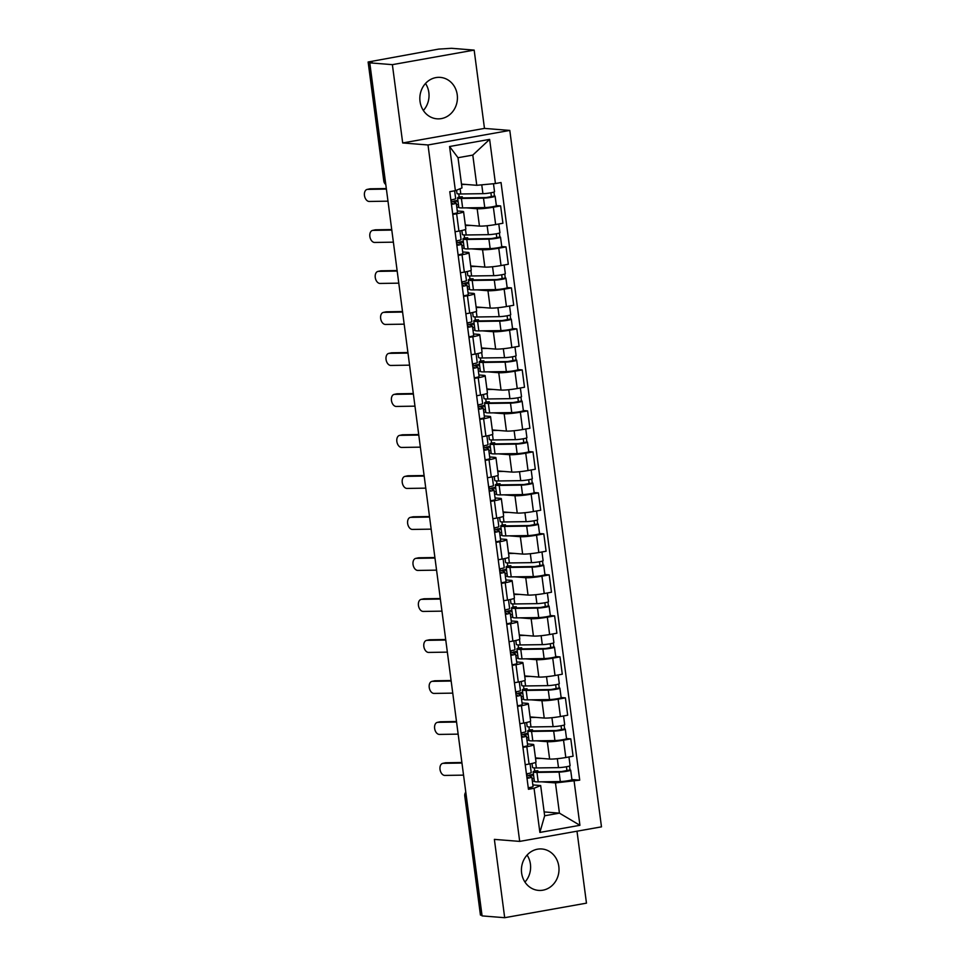 <?xml version="1.0" encoding="UTF-8"?>
<svg xmlns="http://www.w3.org/2000/svg" width="966" height="966" viewBox="0 0 966 966"><rect width="100%" height="100%" fill="white"/><g stroke="black" fill="none" stroke-linecap="round" stroke-linejoin="round"><path stroke-width="1.45" d="M425.511 83.474A20.781 18.777 -85.5 0 1 428.844 92.543A20.781 18.777 -85.5 0 1 423.362 110.474M420.029 101.418A20.781 18.777 94.5 0 0 436.994 118.818A20.781 18.777 94.5 0 0 457.232 94.789A20.781 18.777 94.5 0 0 440.279 77.389A20.781 18.777 94.5 0 0 420.029 101.418M527.086 855.067A20.781 18.777 -85.5 0 1 530.419 864.123A20.781 18.777 -85.5 0 1 524.949 882.067M521.616 872.998A20.781 18.777 94.5 0 0 538.569 890.398A20.781 18.777 94.5 0 0 558.807 866.381A20.781 18.777 94.5 0 0 541.854 848.981A20.781 18.777 94.5 0 0 521.616 872.998M474.161 50.099L392.377 64.65L369.773 62.85L482.082 915.901L504.687 917.7L494.375 839.382L519.696 841.398L601.48 826.848L509.794 130.422L484.473 128.406L474.161 50.099L451.557 48.3L438.612 49.109L368.131 61.993L384.311 181.197A5.325 4.818 94.5 0 0 385.76 184.264M504.687 917.7L586.471 903.15L576.992 831.195M392.377 64.65L402.689 142.956L428.01 144.972L519.696 841.398M369.773 62.85L372.164 62.428L368.638 62.15M481.998 915.285L480.44 915.056L464.767 795.996L480.947 915.2M535.478 757.924L549.618 759.047A12.256 1.208 -7.5 0 0 565.81 757.513L573.08 756.221L570.797 738.869L563.528 740.173A12.256 1.208 172.5 0 1 547.336 741.707L536.263 740.825M526.808 746.706L529.09 764.046A12.256 1.208 -7.5 0 0 536.021 762.029L533.727 744.689A12.256 1.208 172.5 0 1 526.808 746.706L522.944 747.394M529.09 764.046L525.226 764.734M566.523 738.531L570.797 738.869M527.46 743.929L532.556 744.339A12.256 1.208 172.5 0 1 533.727 744.689M528.957 740.246L526.953 740.089M530.08 716.929L544.22 718.052A12.256 1.208 -7.5 0 0 560.413 716.518L567.682 715.226L565.4 697.875L558.131 699.167A12.256 1.208 172.5 0 1 541.938 700.712L530.865 699.831M519.829 723.739L523.693 723.051A12.256 1.208 -7.5 0 0 530.624 721.034L528.33 703.695A12.256 1.208 172.5 0 1 521.411 705.699L517.547 706.388M561.125 697.537L565.4 697.875M522.063 702.934L527.158 703.345A12.256 1.208 172.5 0 1 528.33 703.695M523.56 699.251L521.555 699.094M524.683 675.934L538.823 677.057A12.256 1.208 -7.5 0 0 555.015 675.524L562.284 674.22L560.002 656.88L552.733 658.172A12.256 1.208 172.5 0 1 536.541 659.706L525.468 658.836M514.431 682.745L518.295 682.056A12.256 1.208 -7.5 0 0 525.226 680.04L522.932 662.7A12.256 1.208 172.5 0 1 516.013 664.705L512.149 665.393M555.728 656.542L560.002 656.88M516.665 661.939L521.761 662.338A12.256 1.208 172.5 0 1 522.932 662.7M518.162 658.257L516.158 658.1M519.285 634.94L533.425 636.063A12.256 1.208 -7.5 0 0 549.618 634.517L556.887 633.225L554.605 615.885L547.336 617.177A12.256 1.208 172.5 0 1 531.143 618.711L520.07 617.842M509.034 641.75L512.898 641.062A12.256 1.208 -7.5 0 0 519.829 639.045L517.534 621.693A12.256 1.208 172.5 0 1 510.616 623.71L506.752 624.398M550.33 615.547L554.605 615.885M511.268 620.945L516.363 621.343A12.256 1.208 172.5 0 1 517.534 621.693M512.765 617.262L510.76 617.093M513.888 593.945L528.028 595.068A12.256 1.208 -7.5 0 0 544.22 593.522L551.489 592.23L549.207 574.891L541.938 576.183A12.256 1.208 172.5 0 1 525.745 577.716L514.673 576.835M503.636 600.743L507.5 600.055A12.256 1.208 -7.5 0 0 514.431 598.051L512.137 580.699A12.256 1.208 172.5 0 1 505.218 582.715L501.354 583.404M544.933 574.541L549.207 574.891M505.87 579.938L510.966 580.349A12.256 1.208 172.5 0 1 512.137 580.699M507.367 576.255L505.363 576.098M508.49 552.938L522.63 554.061A12.256 1.208 -7.5 0 0 538.823 552.528L546.092 551.236L543.81 533.884L536.541 535.188A12.256 1.208 172.5 0 1 520.348 536.722L509.275 535.84M498.239 559.749L502.103 559.06A12.256 1.208 -7.5 0 0 509.034 557.044L506.739 539.704A12.256 1.208 172.5 0 1 499.82 541.721L495.956 542.409M539.535 533.546L543.81 533.884M500.473 538.943L505.568 539.354A12.256 1.208 172.5 0 1 506.739 539.704M501.982 535.261L499.965 535.104M503.093 511.944L517.233 513.067A12.256 1.208 -7.5 0 0 533.425 511.533L540.694 510.241L538.412 492.889L531.143 494.181A12.256 1.208 172.5 0 1 514.95 495.727L503.878 494.846M492.841 518.754L496.705 518.066A12.256 1.208 -7.5 0 0 503.636 516.049L501.342 498.71A12.256 1.208 172.5 0 1 494.423 500.714L490.559 501.402M534.138 492.551L538.412 492.889M495.075 497.949L500.171 498.359A12.256 1.208 172.5 0 1 501.342 498.71M496.584 494.266L494.568 494.109M497.695 470.949L511.835 472.072A12.256 1.208 -7.5 0 0 528.028 470.539L535.297 469.235L533.015 451.895L525.745 453.187A12.256 1.208 172.5 0 1 509.553 454.72L498.48 453.851M487.444 477.759L491.308 477.071A12.256 1.208 -7.5 0 0 498.239 475.055L495.944 457.703A12.256 1.208 172.5 0 1 489.025 459.719L485.161 460.408M528.74 451.557L533.015 451.895M489.677 456.954L494.773 457.353A12.256 1.208 172.5 0 1 495.944 457.703M491.187 453.271L489.17 453.114M492.298 429.955L506.438 431.077A12.256 1.208 -7.5 0 0 522.63 429.532L529.899 428.24L527.617 410.9L520.348 412.192A12.256 1.208 172.5 0 1 504.155 413.726L493.083 412.844M482.046 436.753L485.91 436.064A12.256 1.208 -7.5 0 0 492.841 434.06L490.559 416.708A12.256 1.208 172.5 0 1 483.628 418.725L479.764 419.413M523.343 410.562L527.617 410.9M484.28 415.96L489.376 416.358A12.256 1.208 172.5 0 1 490.559 416.708M485.789 412.277L483.773 412.108M486.9 388.96L501.04 390.071A12.256 1.208 -7.5 0 0 517.233 388.537L524.502 387.245L522.22 369.906L514.95 371.198A12.256 1.208 172.5 0 1 498.758 372.731L487.685 371.85M476.649 395.758L480.513 395.07A12.256 1.208 -7.5 0 0 487.444 393.065L485.161 375.714A12.256 1.208 172.5 0 1 478.23 377.73L474.366 378.418M517.945 369.555L522.22 369.906M478.882 374.953L483.978 375.363A12.256 1.208 172.5 0 1 485.161 375.714M480.392 371.27L478.375 371.113M481.503 347.953L495.643 349.076A12.256 1.208 -7.5 0 0 511.835 347.543L519.104 346.251L516.822 328.899L509.553 330.203A12.256 1.208 172.5 0 1 493.36 331.736L482.288 330.855M471.251 354.764L475.115 354.075A12.256 1.208 -7.5 0 0 482.046 352.059L479.764 334.719A12.256 1.208 172.5 0 1 472.833 336.736L468.969 337.424M512.548 328.561L516.822 328.899M473.485 333.958L478.581 334.369A12.256 1.208 172.5 0 1 479.764 334.719M474.994 330.275L472.978 330.118M476.105 306.959L490.245 308.082A12.256 1.208 -7.5 0 0 506.438 306.548L513.707 305.256L511.425 287.904L504.155 289.196A12.256 1.208 172.5 0 1 487.963 290.742L476.89 289.86M465.853 313.769L469.718 313.081A12.256 1.208 -7.5 0 0 476.649 311.064L474.366 293.724A12.256 1.208 172.5 0 1 467.435 295.729L463.571 296.417M507.15 287.566L511.425 287.904M468.087 292.964L473.183 293.362A12.256 1.208 172.5 0 1 474.366 293.724M469.597 289.281L467.58 289.124M470.708 265.964L484.847 267.087A12.256 1.208 -7.5 0 0 501.04 265.553L508.309 264.249L506.027 246.91L498.758 248.202A12.256 1.208 172.5 0 1 482.565 249.735L471.493 248.866M460.456 272.774L464.32 272.086A12.256 1.208 -7.5 0 0 471.251 270.069L468.969 252.718A12.256 1.208 172.5 0 1 462.038 254.734L458.174 255.422M501.752 246.571L506.027 246.91M462.69 251.969L467.785 252.368A12.256 1.208 172.5 0 1 468.969 252.718M464.199 248.286L462.183 248.117M465.31 224.969L479.45 226.092A12.256 1.208 -7.5 0 0 495.643 224.547L502.912 223.255L500.63 205.915L493.36 207.207A12.256 1.208 172.5 0 1 477.168 208.741L466.095 207.859M455.058 231.768L458.922 231.079A12.256 1.208 -7.5 0 0 465.853 229.075L463.571 211.723A12.256 1.208 172.5 0 1 456.64 213.74L452.776 214.428M496.355 205.577L500.63 205.915M457.292 210.974L462.388 211.373A12.256 1.208 172.5 0 1 463.571 211.723M458.802 207.292L456.785 207.122M544.148 811.923L559.435 813.143L555.462 782.919L541.66 781.82M534.355 781.24L532.351 781.083M532.858 784.923L540.67 785.551L544.655 815.775L559.435 813.143L579.926 825.302L539.873 832.426L534.053 788.28L540.67 785.551M461.494 184.095L476.781 185.303L472.797 155.091L458.017 157.712L462.002 187.935L455.384 190.664L449.782 191.666L528.45 789.27L534.053 788.28M455.384 190.664L449.564 146.518L489.629 139.382L495.437 183.54L476.781 185.303M555.462 782.919L579.721 780.154L501.04 182.538L495.437 183.54M574.118 781.144L579.926 825.302M509.794 130.422L428.01 144.972M484.473 128.406L402.689 142.956M571.92 779.538L579.721 780.154M534.331 767.91L534.729 770.977A15.987 1.57 -7.5 0 0 533.135 771.906A15.987 1.57 -7.5 0 0 536.963 772.414L559.072 772.1A6.653 0.652 -7.5 0 0 566.414 771.327A6.653 0.652 -7.5 0 0 570.677 770.143A6.653 0.652 -7.5 0 0 570.037 769.95L569.517 766.026M528.933 726.915L529.332 729.982M523.536 685.92L523.934 688.987A15.987 1.57 -7.5 0 0 522.34 689.905A15.987 1.57 -7.5 0 0 526.168 690.424L548.277 690.098A6.653 0.652 -7.5 0 0 555.619 689.326A6.653 0.652 -7.5 0 0 559.882 688.154A6.653 0.652 -7.5 0 0 559.242 687.961L558.722 684.037M518.138 644.914L518.537 647.981A15.987 1.57 -7.5 0 0 516.943 648.91A15.987 1.57 -7.5 0 0 520.771 649.418L542.88 649.104A6.653 0.652 -7.5 0 0 550.222 648.331A6.653 0.652 -7.5 0 0 554.484 647.148A6.653 0.652 -7.5 0 0 553.844 646.966L553.337 643.03M512.741 603.919L513.139 606.986A15.987 1.57 -7.5 0 0 511.545 607.916A15.987 1.57 -7.5 0 0 515.373 608.423L537.482 608.109A6.653 0.652 -7.5 0 0 544.824 607.336A6.653 0.652 -7.5 0 0 549.086 606.153A6.653 0.652 -7.5 0 0 548.447 605.96L547.939 602.035M507.343 562.924L507.742 565.991A15.987 1.57 -7.5 0 0 506.148 566.909A15.987 1.57 -7.5 0 0 509.976 567.428L532.085 567.114A6.653 0.652 -7.5 0 0 539.426 566.342A6.653 0.652 -7.5 0 0 543.689 565.158A6.653 0.652 -7.5 0 0 543.049 564.965L542.542 561.041M501.946 521.93L502.344 524.997M496.548 480.935L496.947 484.002M491.151 439.928L491.549 442.996A15.987 1.57 -7.5 0 0 489.955 443.925A15.987 1.57 -7.5 0 0 493.783 444.432L515.892 444.119A6.653 0.652 -7.5 0 0 523.234 443.346A6.653 0.652 -7.5 0 0 527.496 442.162A6.653 0.652 -7.5 0 0 526.856 441.981L526.349 438.045M485.753 398.934L486.152 402.001A15.987 1.57 -7.5 0 0 484.558 402.931A15.987 1.57 -7.5 0 0 488.385 403.438L510.495 403.124A6.653 0.652 -7.5 0 0 517.836 402.351A6.653 0.652 -7.5 0 0 522.099 401.168A6.653 0.652 -7.5 0 0 521.459 400.975L520.952 397.05M480.356 357.939L480.754 361.006A15.987 1.57 -7.5 0 0 479.16 361.924A15.987 1.57 -7.5 0 0 482.988 362.443L505.097 362.129A6.653 0.652 -7.5 0 0 512.439 361.356A6.653 0.652 -7.5 0 0 516.701 360.173A6.653 0.652 -7.5 0 0 516.061 359.98L515.554 356.056M474.958 316.945L475.357 320.012M469.561 275.95L469.959 279.017A15.987 1.57 -7.5 0 0 468.365 279.935A15.987 1.57 -7.5 0 0 472.193 280.442L494.302 280.128A6.653 0.652 -7.5 0 0 501.644 279.355A6.653 0.652 -7.5 0 0 505.918 278.184A6.653 0.652 -7.5 0 0 505.266 277.991L504.759 274.066M464.163 234.943L464.561 238.01A15.987 1.57 -7.5 0 0 462.968 238.94A15.987 1.57 -7.5 0 0 466.795 239.447L488.905 239.133A6.653 0.652 -7.5 0 0 496.246 238.361A6.653 0.652 -7.5 0 0 500.521 237.177A6.653 0.652 -7.5 0 0 499.869 236.996L499.362 233.06M458.765 193.949L459.164 197.016A15.987 1.57 -7.5 0 0 457.57 197.945A15.987 1.57 -7.5 0 0 461.398 198.453L483.507 198.139A6.653 0.652 -7.5 0 0 490.849 197.366A6.653 0.652 -7.5 0 0 495.123 196.183A6.653 0.652 -7.5 0 0 494.471 195.989L493.964 192.065M539.873 832.426L544.655 815.775M472.797 155.091L489.629 139.382M458.017 157.712L449.564 146.518M461.953 763.043L443.213 763.333A6.122 3.936 -102.2 0 0 442.706 763.382A6.122 3.936 -102.2 0 0 440.085 769.817A6.122 3.936 -102.2 0 0 444.795 775.42L463.547 775.13M442.706 763.382L445.302 762.826A6.122 3.936 77.8 0 1 445.797 762.766L443.213 763.333M530.08 763.865L531.228 772.595A6.653 0.652 172.5 0 1 526.422 773.863M528.342 777.57L526.965 777.968M528.33 777.461L526.82 776.821M526.542 774.768L531.711 776.966A6.653 0.652 172.5 0 1 531.819 777.062A6.653 0.652 172.5 0 1 527.013 778.33M531.819 777.062L533.063 786.517A6.653 0.652 172.5 0 1 528.257 787.785M461.893 762.512L445.797 762.766M533.582 775.372L529.404 775.046L529.537 776.048M529.404 775.046L533.449 774.321M537.977 771.822L537.833 770.723A12.522 1.232 -7.5 0 0 536.565 771.448A12.522 1.232 -7.5 0 0 539.571 771.846L561.681 771.532L570.037 769.95M537.833 770.723L534.741 770.977M533.135 771.906L534.379 781.361A15.987 1.57 -7.5 0 0 538.207 781.868L560.316 781.554A6.653 0.652 -7.5 0 0 567.658 780.782A6.653 0.652 -7.5 0 0 571.932 779.61L570.677 770.143M566.45 766.75L566.97 770.759M532.024 763.466L532.544 767.439A15.987 1.57 -7.5 0 0 536.384 767.946L558.493 767.632A6.653 0.652 -7.5 0 0 565.822 766.859A6.653 0.652 -7.5 0 0 570.097 765.676L568.95 756.958M535.55 758.479L541.358 758.395M532.024 778.632L534.041 778.789M456.556 722.049L437.815 722.327A6.122 3.936 -102.2 0 0 437.308 722.387A6.122 3.936 -102.2 0 0 434.688 728.823A6.122 3.936 -102.2 0 0 439.397 734.414L458.15 734.136M437.308 722.387L439.904 721.819A6.122 3.936 77.8 0 1 440.399 721.771L437.815 722.327M524.683 722.87L525.83 731.6A6.653 0.652 172.5 0 1 521.024 732.868M522.944 736.575L521.568 736.961M522.932 736.466L521.423 735.826M521.145 733.774L526.313 735.971A6.653 0.652 172.5 0 1 526.422 736.068A6.653 0.652 172.5 0 1 521.616 737.336M526.422 736.068L527.665 745.523A6.653 0.652 172.5 0 1 522.86 746.79M456.495 721.517L440.399 721.771M451.17 681.042L432.418 681.332A6.122 3.936 -102.2 0 0 431.911 681.392A6.122 3.936 -102.2 0 0 429.29 687.828A6.122 3.936 -102.2 0 0 434 693.419L452.752 693.129M431.911 681.392L434.507 680.825A6.122 3.936 77.8 0 1 435.002 680.776L432.418 681.332M519.285 681.875L520.433 690.593A6.653 0.652 172.5 0 1 515.627 691.861M517.547 695.568L516.17 695.967M517.534 695.472L516.025 694.832M515.747 692.779L520.915 694.965A6.653 0.652 172.5 0 1 521.024 695.061A6.653 0.652 172.5 0 1 516.218 696.329M521.024 695.061L522.268 704.528A6.653 0.652 172.5 0 1 517.462 705.796M451.098 680.523L435.002 680.776M528.185 734.377L524.007 734.039L524.14 735.041M524.007 734.039L528.052 733.327M532.58 730.827L532.435 729.728A12.522 1.232 -7.5 0 0 531.167 730.453A12.522 1.232 -7.5 0 0 534.174 730.851L556.283 730.538L564.639 728.956A6.653 0.652 -7.5 0 1 565.279 729.149L566.535 738.604A6.653 0.652 -7.5 0 1 562.26 739.787A6.653 0.652 -7.5 0 1 554.919 740.56L532.809 740.874A15.987 1.57 -7.5 0 1 528.982 740.367L527.738 730.9A15.987 1.57 -7.5 0 0 531.566 731.419L553.675 731.093A6.653 0.652 -7.5 0 0 561.017 730.332A6.653 0.652 -7.5 0 0 565.279 729.149M532.435 729.728L529.344 729.982A15.987 1.57 -7.5 0 0 527.738 730.9M561.053 725.756L561.572 729.765M526.627 722.471L527.146 726.432A15.987 1.57 -7.5 0 0 530.986 726.951L553.095 726.625A6.653 0.652 -7.5 0 0 560.425 725.864A6.653 0.652 -7.5 0 0 564.699 724.681L563.552 715.963M530.153 717.484L535.961 717.4M564.12 725.031L564.639 728.956M526.627 737.638L528.644 737.795M522.787 693.383L518.609 693.045L518.742 694.047M518.609 693.045L522.654 692.332M527.182 689.833L527.038 688.734A12.522 1.232 -7.5 0 0 525.77 689.458A12.522 1.232 -7.5 0 0 528.776 689.857L550.886 689.543L559.242 687.961M527.038 688.734L523.946 688.975M522.34 689.905L523.584 699.372A15.987 1.57 -7.5 0 0 527.412 699.879L549.521 699.565A6.653 0.652 -7.5 0 0 556.863 698.792A6.653 0.652 -7.5 0 0 561.137 697.609L559.882 688.154M555.655 684.761L556.175 688.77M521.229 681.477L521.749 685.437A15.987 1.57 -7.5 0 0 525.589 685.957L547.698 685.631A6.653 0.652 -7.5 0 0 555.027 684.858A6.653 0.652 -7.5 0 0 559.302 683.687L558.155 674.956M524.755 676.49L530.563 676.405M521.229 696.631L523.246 696.8M445.773 640.047L427.02 640.337A6.122 3.936 -102.2 0 0 426.513 640.398A6.122 3.936 -102.2 0 0 423.893 646.834A6.122 3.936 -102.2 0 0 428.602 652.424L447.355 652.135M426.513 640.398L429.109 639.83A6.122 3.936 77.8 0 1 429.604 639.77L427.02 640.337M513.888 640.869L515.035 649.599A6.653 0.652 172.5 0 1 510.229 650.867M512.149 654.574L510.772 654.972M512.137 654.477L510.628 653.825M510.35 651.784L515.518 653.97A6.653 0.652 172.5 0 1 515.627 654.067A6.653 0.652 172.5 0 1 510.821 655.334M515.627 654.067L516.87 663.533A6.653 0.652 172.5 0 1 512.065 664.801M445.7 639.528L429.604 639.77M440.375 599.053L421.623 599.343A6.122 3.936 -102.2 0 0 421.116 599.391A6.122 3.936 -102.2 0 0 418.495 605.827A6.122 3.936 -102.2 0 0 423.205 611.43L441.957 611.14M421.116 599.391L423.712 598.835A6.122 3.936 77.8 0 1 424.207 598.775L421.623 599.343M508.49 599.874L509.637 608.604A6.653 0.652 172.5 0 1 504.832 609.872M506.752 613.579L505.375 613.978M506.739 613.482L505.23 612.83M504.952 610.79L510.12 612.975A6.653 0.652 172.5 0 1 510.229 613.072A6.653 0.652 172.5 0 1 505.423 614.34M510.229 613.072L511.473 622.527A6.653 0.652 172.5 0 1 506.667 623.807M440.303 598.534L424.207 598.775M434.978 558.058L416.225 558.348A6.122 3.936 -102.2 0 0 415.718 558.396A6.122 3.936 -102.2 0 0 413.098 564.832A6.122 3.936 -102.2 0 0 417.807 570.435L436.56 570.145M415.718 558.396L418.314 557.841A6.122 3.936 77.8 0 1 418.809 557.78L416.225 558.348M503.093 558.879L504.24 567.61A6.653 0.652 172.5 0 1 499.434 568.877M501.354 572.584L499.977 572.983M501.342 572.476L499.833 571.836M499.555 569.783L504.723 571.981A6.653 0.652 172.5 0 1 504.832 572.077A6.653 0.652 172.5 0 1 500.026 573.345M504.832 572.077L506.075 581.532A6.653 0.652 172.5 0 1 501.269 582.8M434.905 557.527L418.809 557.78M517.39 652.376L513.212 652.05L513.344 653.052M513.212 652.05L517.257 651.326M521.785 648.826L521.64 647.727A12.522 1.232 -7.5 0 0 520.372 648.452A12.522 1.232 -7.5 0 0 523.379 648.862L545.488 648.536L553.844 646.966M521.64 647.727L518.549 647.981M516.943 648.91L518.187 658.365A15.987 1.57 -7.5 0 0 522.014 658.884L544.124 658.571A6.653 0.652 -7.5 0 0 551.465 657.798A6.653 0.652 -7.5 0 0 555.74 656.614L554.484 647.148M550.258 643.754L550.777 647.775M515.832 640.482L516.351 644.443A15.987 1.57 -7.5 0 0 520.191 644.95L542.3 644.636A6.653 0.652 -7.5 0 0 549.642 643.863A6.653 0.652 -7.5 0 0 553.904 642.68L552.757 633.962M519.358 635.483L525.166 635.399M515.832 655.636L517.848 655.793M511.992 611.381L507.814 611.055L507.947 612.058M507.814 611.055L511.859 610.331M516.387 607.831L516.242 606.733A12.522 1.232 -7.5 0 0 514.975 607.457A12.522 1.232 -7.5 0 0 517.981 607.856L540.091 607.542L548.447 605.96M516.242 606.733L513.151 606.986M511.545 607.916L512.789 617.371A15.987 1.57 -7.5 0 0 516.617 617.89L538.726 617.564A6.653 0.652 -7.5 0 0 546.068 616.803A6.653 0.652 -7.5 0 0 550.342 615.62L549.086 606.153M544.86 602.76L545.379 606.781M510.434 599.475L510.954 603.448A15.987 1.57 -7.5 0 0 514.793 603.955L536.903 603.641A6.653 0.652 -7.5 0 0 544.244 602.869A6.653 0.652 -7.5 0 0 548.507 601.685L547.36 592.967M513.96 594.488L519.768 594.404M510.434 614.642L512.451 614.799M506.595 570.387L502.417 570.061L502.549 571.063M502.417 570.061L506.462 569.336M510.99 566.837L510.845 565.738A12.522 1.232 -7.5 0 0 509.577 566.462A12.522 1.232 -7.5 0 0 512.584 566.861L534.693 566.547L543.049 564.965M510.845 565.738L507.754 565.991M506.148 566.909L507.392 576.376A15.987 1.57 -7.5 0 0 511.219 576.883L533.329 576.569A6.653 0.652 -7.5 0 0 540.67 575.796A6.653 0.652 -7.5 0 0 544.945 574.625L543.689 565.158M539.463 561.765L539.982 565.774M505.037 558.481L505.556 562.441A15.987 1.57 -7.5 0 0 509.396 562.961L531.505 562.647A6.653 0.652 -7.5 0 0 538.847 561.874A6.653 0.652 -7.5 0 0 543.109 560.691L541.962 551.972M508.563 553.494L514.371 553.409M505.037 573.647L507.053 573.804M429.58 517.064L410.828 517.341A6.122 3.936 -102.2 0 0 410.321 517.402A6.122 3.936 -102.2 0 0 407.7 523.838A6.122 3.936 -102.2 0 0 412.422 529.428L431.162 529.151M410.321 517.402L412.917 516.834A6.122 3.936 77.8 0 1 413.412 516.786L410.828 517.341M497.695 517.885L498.842 526.615A6.653 0.652 172.5 0 1 494.037 527.883M495.956 531.59L494.58 531.976M495.944 531.481L494.435 530.841M494.157 528.788L499.325 530.986A6.653 0.652 172.5 0 1 499.434 531.083A6.653 0.652 172.5 0 1 494.628 532.351M499.434 531.083L500.678 540.537A6.653 0.652 172.5 0 1 495.872 541.805M429.508 516.532L413.412 516.786M501.197 529.392L497.019 529.054L497.152 530.056M497.019 529.054L501.064 528.342M505.592 525.842L505.447 524.743A12.522 1.232 -7.5 0 0 504.18 525.468A12.522 1.232 -7.5 0 0 507.186 525.866L529.296 525.552L537.651 523.97A6.653 0.652 -7.5 0 1 538.291 524.164L539.547 533.618A6.653 0.652 -7.5 0 1 535.273 534.802A6.653 0.652 -7.5 0 1 527.931 535.575L505.822 535.889A15.987 1.57 -7.5 0 1 501.994 535.381L500.75 525.915A15.987 1.57 -7.5 0 0 504.578 526.434L526.687 526.108A6.653 0.652 -7.5 0 0 534.029 525.347A6.653 0.652 -7.5 0 0 538.291 524.164M505.447 524.743L502.356 524.985A15.987 1.57 -7.5 0 0 500.75 525.915M534.065 520.771L534.584 524.779M499.639 517.486L500.159 521.447A15.987 1.57 -7.5 0 0 503.998 521.966L526.108 521.64A6.653 0.652 -7.5 0 0 533.449 520.879A6.653 0.652 -7.5 0 0 537.712 519.696L536.565 510.978M503.165 512.499L508.973 512.415M537.144 520.046L537.651 523.97M499.639 532.652L501.656 532.809M424.183 476.057L405.43 476.347A6.122 3.936 -102.2 0 0 404.923 476.407A6.122 3.936 -102.2 0 0 402.303 482.843A6.122 3.936 -102.2 0 0 407.024 488.434L425.765 488.144M404.923 476.407L407.519 475.84A6.122 3.936 77.8 0 1 408.014 475.779L405.43 476.347M492.298 476.89L493.445 485.608A6.653 0.652 172.5 0 1 488.639 486.876M490.559 490.583L489.182 490.982M490.547 490.486L489.038 489.847M488.76 487.794L493.928 489.979A6.653 0.652 172.5 0 1 494.037 490.076A6.653 0.652 172.5 0 1 489.231 491.344M494.037 490.076L495.28 499.543A6.653 0.652 172.5 0 1 490.474 500.811M424.11 475.538L408.014 475.779M495.8 488.398L491.622 488.059L491.754 489.062M491.622 488.059L495.667 487.347M500.195 484.847L500.05 483.749A12.522 1.232 -7.5 0 0 498.782 484.473A12.522 1.232 -7.5 0 0 501.789 484.872L523.898 484.558L532.254 482.976A6.653 0.652 -7.5 0 1 532.894 483.169L534.15 492.624A6.653 0.652 -7.5 0 1 529.875 493.807A6.653 0.652 -7.5 0 1 522.534 494.58L500.424 494.894A15.987 1.57 -7.5 0 1 496.596 494.387L495.353 484.92A15.987 1.57 -7.5 0 0 499.18 485.427L521.29 485.113A6.653 0.652 -7.5 0 0 528.631 484.34A6.653 0.652 -7.5 0 0 532.894 483.169M500.05 483.749L496.959 483.99A15.987 1.57 -7.5 0 0 495.353 484.92M528.668 479.776L529.187 483.785M494.242 476.492L494.761 480.452A15.987 1.57 -7.5 0 0 498.601 480.971L520.71 480.645A6.653 0.652 -7.5 0 0 528.052 479.873A6.653 0.652 -7.5 0 0 532.314 478.701L531.167 469.971M497.768 471.493L503.576 471.42M531.747 479.051L532.254 482.976M494.242 491.646L496.258 491.815M418.785 435.062L400.033 435.352A6.122 3.936 -102.2 0 0 399.526 435.412A6.122 3.936 -102.2 0 0 396.905 441.848A6.122 3.936 -102.2 0 0 401.627 447.439L420.367 447.149M399.526 435.412L402.122 434.845A6.122 3.936 77.8 0 1 402.617 434.785L400.033 435.352M486.9 435.883L488.047 444.614A6.653 0.652 172.5 0 1 483.241 445.881M485.161 449.588L483.785 449.987M485.149 449.492L483.64 448.84M483.362 446.799L488.53 448.985A6.653 0.652 172.5 0 1 488.639 449.081A6.653 0.652 172.5 0 1 483.833 450.349M488.639 449.081L489.883 458.548A6.653 0.652 172.5 0 1 485.077 459.816M418.713 434.543L402.617 434.785M490.414 447.391L486.224 447.065L486.357 448.067M486.224 447.065L490.269 446.34M494.797 443.841L494.652 442.742A12.522 1.232 -7.5 0 0 493.385 443.466A12.522 1.232 -7.5 0 0 496.391 443.877L518.5 443.551L526.856 441.981M494.652 442.742L491.561 442.996M489.955 443.925L491.199 453.38A15.987 1.57 -7.5 0 0 495.027 453.899L517.136 453.585A6.653 0.652 -7.5 0 0 524.478 452.812A6.653 0.652 -7.5 0 0 528.752 451.629L527.496 442.162M523.27 438.769L523.801 442.79M488.844 435.497L489.364 439.458A15.987 1.57 -7.5 0 0 493.203 439.965L515.313 439.651A6.653 0.652 -7.5 0 0 522.654 438.878A6.653 0.652 -7.5 0 0 526.917 437.695L525.77 428.976M492.37 430.498L498.178 430.413M488.844 450.651L490.861 450.808M413.388 394.068L394.635 394.357A6.122 3.936 -102.2 0 0 394.128 394.406A6.122 3.936 -102.2 0 0 391.508 400.842A6.122 3.936 -102.2 0 0 396.229 406.445L414.969 406.155M394.128 394.406L396.724 393.85A6.122 3.936 77.8 0 1 397.219 393.79L394.635 394.357M481.503 394.889L482.65 403.619A6.653 0.652 172.5 0 1 477.844 404.887M479.776 408.594L478.387 408.992M479.752 408.497L478.242 407.845M477.965 405.805L483.133 407.99A6.653 0.652 172.5 0 1 483.241 408.087A6.653 0.652 172.5 0 1 478.436 409.355M483.241 408.087L484.485 417.541A6.653 0.652 172.5 0 1 479.679 418.821M413.315 393.548L397.219 393.79M485.017 406.396L480.827 406.07L480.959 407.072M480.827 406.07L484.872 405.346M489.4 402.846L489.255 401.747A12.522 1.232 -7.5 0 0 487.987 402.472A12.522 1.232 -7.5 0 0 490.994 402.87L513.103 402.556L521.459 400.975M489.255 401.747L486.164 402.001M484.558 402.931L485.801 412.385A15.987 1.57 -7.5 0 0 489.629 412.905L511.739 412.579A6.653 0.652 -7.5 0 0 519.08 411.818A6.653 0.652 -7.5 0 0 523.355 410.635L522.099 401.168M517.873 397.775L518.404 401.796M483.447 394.49L483.966 398.463A15.987 1.57 -7.5 0 0 487.806 398.97L509.915 398.656A6.653 0.652 -7.5 0 0 517.257 397.883A6.653 0.652 -7.5 0 0 521.519 396.7L520.372 387.982M486.973 389.503L492.781 389.419M483.447 409.656L485.463 409.813M407.99 353.073L389.238 353.351A6.122 3.936 -102.2 0 0 388.73 353.411A6.122 3.936 -102.2 0 0 386.11 359.847A6.122 3.936 -102.2 0 0 390.832 365.45L409.572 365.16M388.73 353.411L391.327 352.856A6.122 3.936 77.8 0 1 391.822 352.795L389.238 353.351M476.105 353.894L477.252 362.624A6.653 0.652 172.5 0 1 472.446 363.892M474.378 367.599L472.99 367.998M474.354 367.491L472.845 366.851M472.567 364.798L477.735 366.995A6.653 0.652 172.5 0 1 477.844 367.092A6.653 0.652 172.5 0 1 473.038 368.36M477.844 367.092L479.088 376.547A6.653 0.652 172.5 0 1 474.282 377.815M407.918 352.542L391.822 352.795M479.619 365.402L475.441 365.076L475.562 366.078M475.441 365.076L479.474 364.351M484.002 361.852L483.857 360.753A12.522 1.232 -7.5 0 0 482.589 361.477A12.522 1.232 -7.5 0 0 485.596 361.876L507.705 361.562L516.061 359.98M483.857 360.753L480.766 361.006M479.16 361.924L480.404 371.391A15.987 1.57 -7.5 0 0 484.244 371.898L506.353 371.584A6.653 0.652 -7.5 0 0 513.683 370.811A6.653 0.652 -7.5 0 0 517.957 369.628L516.701 360.173M512.475 356.78L513.006 360.789M478.049 353.496L478.568 357.456A15.987 1.57 -7.5 0 0 482.408 357.975L504.518 357.661A6.653 0.652 -7.5 0 0 511.859 356.889A6.653 0.652 -7.5 0 0 516.122 355.705L514.975 346.987M481.575 348.509L487.383 348.424M478.049 368.662L480.066 368.819M402.593 312.066L383.84 312.356A6.122 3.936 -102.2 0 0 383.333 312.416A6.122 3.936 -102.2 0 0 380.713 318.852A6.122 3.936 -102.2 0 0 385.434 324.443L404.174 324.165M383.333 312.416L385.929 311.849A6.122 3.936 77.8 0 1 386.424 311.801L383.84 312.356M470.708 312.899L471.855 321.618A6.653 0.652 172.5 0 1 467.049 322.898M468.981 326.605L467.592 326.991M468.957 326.496L467.447 325.856M467.17 323.803L472.338 326.001A6.653 0.652 172.5 0 1 472.446 326.085A6.653 0.652 172.5 0 1 467.641 327.365M472.446 326.085L473.69 335.552A6.653 0.652 172.5 0 1 468.884 336.82M402.52 311.547L386.424 311.801M474.221 324.407L470.044 324.069L470.164 325.071M470.044 324.069L474.077 323.356M478.605 320.857L478.46 319.758A12.522 1.232 -7.5 0 0 477.192 320.483A12.522 1.232 -7.5 0 0 480.199 320.881L502.308 320.567L510.664 318.985A6.653 0.652 -7.5 0 1 511.304 319.178L512.56 328.633A6.653 0.652 -7.5 0 1 508.285 329.817A6.653 0.652 -7.5 0 1 500.956 330.589L478.846 330.903A15.987 1.57 -7.5 0 1 475.006 330.396L473.763 320.929A15.987 1.57 -7.5 0 0 477.59 321.449L499.7 321.123A6.653 0.652 -7.5 0 0 507.041 320.362A6.653 0.652 -7.5 0 0 511.304 319.178M478.46 319.758L475.369 320A15.987 1.57 -7.5 0 0 473.763 320.929M507.078 315.785L507.609 319.794M472.652 312.501L473.171 316.462A15.987 1.57 -7.5 0 0 477.011 316.981L499.12 316.655A6.653 0.652 -7.5 0 0 506.462 315.894A6.653 0.652 -7.5 0 0 510.724 314.711L509.577 305.993M476.178 307.514L481.986 307.43M510.157 315.061L510.664 318.985M472.652 327.655L474.668 327.824M397.195 271.072L378.443 271.361A6.122 3.936 -102.2 0 0 377.935 271.422A6.122 3.936 -102.2 0 0 375.315 277.858A6.122 3.936 -102.2 0 0 380.036 283.449L398.777 283.159M377.935 271.422L380.532 270.854A6.122 3.936 77.8 0 1 381.027 270.794L378.443 271.361M465.31 271.905L466.457 280.623A6.653 0.652 172.5 0 1 461.651 281.891M463.583 285.598L462.195 285.996M463.559 285.501L462.05 284.861M461.772 282.809L466.94 284.994A6.653 0.652 172.5 0 1 467.049 285.091A6.653 0.652 172.5 0 1 462.243 286.359M467.049 285.091L468.293 294.558A6.653 0.652 172.5 0 1 463.487 295.825M397.123 270.552L381.027 270.794M468.824 283.412L464.646 283.074L464.767 284.076M464.646 283.074L468.679 282.362M473.207 279.862L473.062 278.751A12.522 1.232 -7.5 0 0 471.794 279.488A12.522 1.232 -7.5 0 0 474.801 279.886L496.91 279.572L505.266 277.991M473.062 278.751L469.971 279.005M468.365 279.935L469.609 289.402A15.987 1.57 -7.5 0 0 473.449 289.909L495.558 289.595A6.653 0.652 -7.5 0 0 502.888 288.822A6.653 0.652 -7.5 0 0 507.162 287.639L505.918 278.184M501.68 274.791L502.211 278.8M467.254 271.506L467.773 275.467A15.987 1.57 -7.5 0 0 471.613 275.974L493.723 275.66A6.653 0.652 -7.5 0 0 501.064 274.887A6.653 0.652 -7.5 0 0 505.327 273.716L504.18 264.986M470.78 266.507L476.588 266.435M467.254 286.661L469.271 286.83M391.798 230.077L373.045 230.367A6.122 3.936 -102.2 0 0 372.538 230.427A6.122 3.936 -102.2 0 0 369.918 236.863A6.122 3.936 -102.2 0 0 374.639 242.454L393.379 242.164M372.538 230.427L375.134 229.86A6.122 3.936 77.8 0 1 375.629 229.799L373.045 230.367M459.913 230.898L461.06 239.628A6.653 0.652 172.5 0 1 456.254 240.896M458.186 244.603L456.797 245.002M458.162 244.507L456.652 243.855M456.375 241.814L461.543 244A6.653 0.652 172.5 0 1 461.651 244.096A6.653 0.652 172.5 0 1 456.846 245.364M461.651 244.096L462.895 253.563A6.653 0.652 172.5 0 1 458.089 254.831M391.725 229.558L375.629 229.799M463.426 242.406L459.248 242.08L459.369 243.082M459.248 242.08L463.282 241.355M467.81 238.856L467.665 237.757A12.522 1.232 -7.5 0 0 466.397 238.481A12.522 1.232 -7.5 0 0 469.404 238.892L491.513 238.566L499.869 236.996M467.665 237.757L464.574 238.01M462.968 238.94L464.211 248.395A15.987 1.57 -7.5 0 0 468.051 248.914L490.16 248.6A6.653 0.652 -7.5 0 0 497.502 247.827A6.653 0.652 -7.5 0 0 501.765 246.644L500.521 237.177M496.283 233.784L496.814 237.805M461.857 230.512L462.376 234.472A15.987 1.57 -7.5 0 0 466.216 234.98L488.325 234.666A6.653 0.652 -7.5 0 0 495.667 233.893A6.653 0.652 -7.5 0 0 499.929 232.709L498.782 223.991M465.383 225.513L471.191 225.428M461.857 245.666L463.873 245.823M386.4 189.082L367.648 189.372A6.122 3.936 -102.2 0 0 367.14 189.421A6.122 3.936 -102.2 0 0 364.52 195.856A6.122 3.936 -102.2 0 0 369.241 201.459L387.982 201.169M367.14 189.421L369.736 188.865A6.122 3.936 77.8 0 1 370.232 188.805L367.648 189.372M454.636 190.797L455.662 198.634A6.653 0.652 172.5 0 1 450.856 199.902M452.788 203.609L451.4 204.007M452.764 203.512L451.255 202.86M450.977 200.819L456.145 203.005A6.653 0.652 172.5 0 1 456.254 203.101A6.653 0.652 172.5 0 1 451.448 204.369M456.254 203.101L457.498 212.556A6.653 0.652 172.5 0 1 452.692 213.824M386.328 188.563L370.232 188.805M458.029 201.411L453.851 201.085L453.972 202.087M453.851 201.085L457.884 200.36M462.412 197.861L462.267 196.762A12.522 1.232 -7.5 0 0 460.999 197.487A12.522 1.232 -7.5 0 0 464.006 197.885L486.115 197.571L494.471 195.989M462.267 196.762L459.176 197.016M457.57 197.945L458.814 207.4A15.987 1.57 -7.5 0 0 462.654 207.919L484.763 207.593A6.653 0.652 -7.5 0 0 492.105 206.833A6.653 0.652 -7.5 0 0 496.367 205.649L495.123 196.183M490.885 192.789L491.416 196.81M456.544 190.181L456.978 193.478A15.987 1.57 -7.5 0 0 460.818 193.985L482.928 193.671A6.653 0.652 -7.5 0 0 490.269 192.898A6.653 0.652 -7.5 0 0 494.532 191.715L493.481 183.721M461.543 184.494L465.793 184.434M456.459 204.671L458.476 204.828M477.168 208.741L479.45 226.092M482.565 249.735L484.847 267.087M487.963 290.742L490.245 308.082M493.36 331.736L495.643 349.076M498.758 372.731L501.04 390.071M504.155 413.726L506.438 431.077M509.553 454.72L511.835 472.072M514.95 495.727L517.233 513.067M520.348 536.722L522.63 554.061M525.745 577.716L528.028 595.068M531.143 618.711L533.425 636.063M536.541 659.706L538.823 677.057M541.938 700.712L544.22 718.052M547.336 741.707L549.618 759.047M462.038 254.734L464.32 272.086M467.435 295.729L469.718 313.081M472.833 336.736L475.115 354.075M478.23 377.73L480.513 395.07M483.628 418.725L485.91 436.064M489.025 459.719L491.308 477.071M494.423 500.714L496.705 518.066M499.82 541.721L502.103 559.06M505.218 582.715L507.5 600.055M510.616 623.71L512.898 641.062M516.013 664.705L518.295 682.056M521.411 705.699L523.693 723.051M456.64 213.74L458.922 231.079M498.758 248.202L501.04 265.553M504.155 289.196L506.438 306.548M509.553 330.203L511.835 347.543M514.95 371.198L517.233 388.537M520.348 412.192L522.63 429.532M525.745 453.187L528.028 470.539M531.143 494.181L533.425 511.533M536.541 535.188L538.823 552.528M541.938 576.183L544.22 593.522M547.336 617.177L549.618 634.517M552.733 658.172L555.015 675.524M558.131 699.167L560.413 716.518M563.528 740.173L565.81 757.513M493.36 207.207L495.643 224.547M465.866 792.724A5.325 4.818 94.5 0 0 465.274 796.153L466.324 796.238M385.374 181.282L383.804 181.04A5.325 5.325 0 0 0 385.796 184.542M536.963 772.414L538.207 781.868M559.072 772.1L560.316 781.554M535.647 762.391L536.384 767.946M557.31 758.696L558.493 767.632M531.566 731.419L532.809 740.874M553.675 731.093L554.919 740.56M530.249 721.397L530.986 726.951M551.912 717.702L553.095 726.625M526.168 690.424L527.412 699.879M548.277 690.098L549.521 699.565M524.852 680.402L525.589 685.957M546.514 676.695L547.698 685.631M520.771 649.418L522.014 658.884M542.88 649.104L544.124 658.571M519.454 639.407L520.191 644.95M541.117 635.7L542.3 644.636M515.373 608.423L516.617 617.89M537.482 608.109L538.726 617.564M514.057 598.401L514.793 603.955M535.719 594.706L536.903 603.641M509.976 567.428L511.219 576.883M532.085 567.114L533.329 576.569M508.659 557.406L509.396 562.961M530.322 553.711L531.505 562.647M504.578 526.434L505.822 535.889M526.687 526.108L527.931 535.575M503.262 516.412L503.998 521.966M524.924 512.717L526.108 521.64M499.18 485.427L500.424 494.894M521.29 485.113L522.534 494.58M497.864 475.417L498.601 480.971M519.527 471.71L520.71 480.645M493.783 444.432L495.027 453.899M515.892 444.119L517.136 453.585M492.467 434.422L493.203 439.965M514.129 430.715L515.313 439.651M488.385 403.438L489.629 412.905M510.495 403.124L511.739 412.579M487.069 393.416L487.806 398.97M508.732 389.721L509.915 398.656M482.988 362.443L484.244 371.898M505.097 362.129L506.353 371.584M481.672 352.421L482.408 357.975M503.334 348.726L504.518 357.661M477.59 321.449L478.846 330.903M499.7 321.123L500.956 330.589M476.274 311.426L477.011 316.981M497.937 307.731L499.12 316.655M472.193 280.442L473.449 289.909M494.302 280.128L495.558 289.595M470.877 270.432L471.613 275.974M492.539 266.725L493.723 275.66M466.795 239.447L468.051 248.914M488.905 239.133L490.16 248.6M465.479 229.437L466.216 234.98M487.142 225.73L488.325 234.666M461.398 198.453L462.654 207.919M483.507 198.139L484.763 207.593M460.118 188.708L460.818 193.985M481.756 184.832L482.928 193.671M383.804 181.04L368.131 61.993M465.781 792.108A5.325 5.325 0 0 0 464.767 795.996"/></g></svg>
